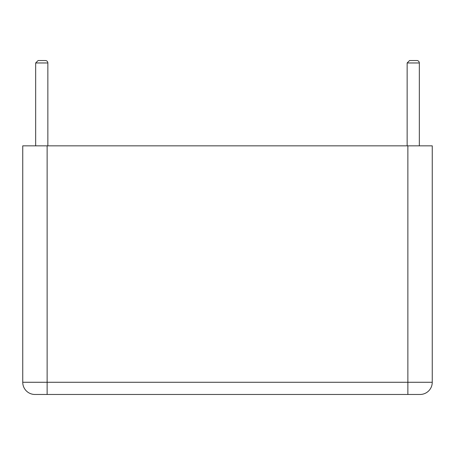<?xml version="1.0" encoding="UTF-8"?>
<svg xmlns="http://www.w3.org/2000/svg" width="455" height="455" viewBox="0 0 455 455"><rect width="100%" height="100%" fill="white"/><g stroke="black" fill="none" stroke-linecap="round" stroke-linejoin="round"><path stroke-width="0.68" d="M416.894 60.532L409.58 60.532L416.894 60.532A2.44 2.44 0 0 1 419.334 62.966L407.145 62.966L409.58 60.532L407.145 62.966L407.145 145.845L407.145 62.966L409.58 60.532M419.334 145.845L419.334 62.966M22.75 382.28L22.75 145.845L407.873 145.845L407.873 382.28L432.25 382.28A12.188 12.188 0 0 1 420.062 394.468L47.127 394.468L407.873 394.468L407.873 382.28L47.127 382.28L47.127 394.468L34.938 394.468A12.188 12.188 0 0 1 22.75 382.28L47.127 382.28L47.127 145.845M432.25 145.845L432.25 382.28L432.25 145.845L407.873 145.845M35.666 145.845L35.666 62.966L47.855 62.966L47.855 145.845L47.855 62.966A2.44 2.44 0 0 0 45.42 60.532L38.106 60.532L45.42 60.532M432.25 382.28A12.188 12.188 0 0 1 420.062 394.468M35.666 62.966L38.106 60.532L35.666 62.966"/></g></svg>

